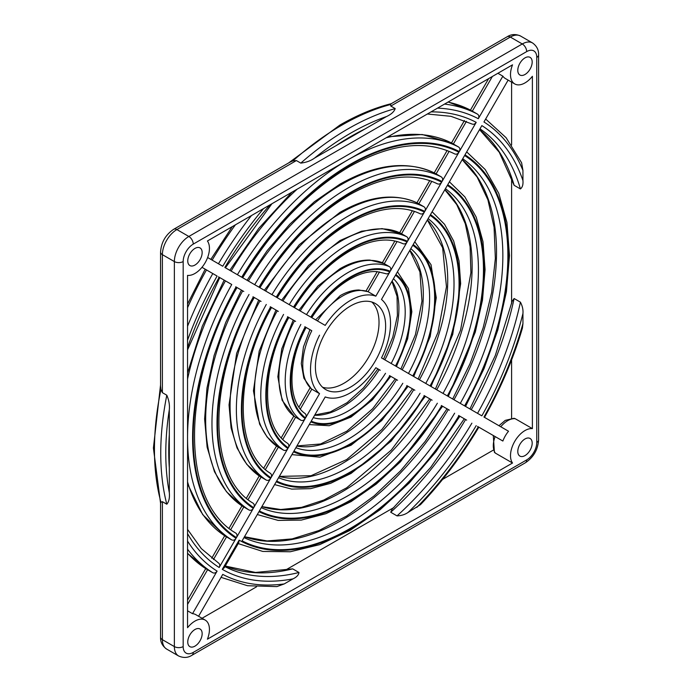 <?xml version="1.0" encoding="UTF-8"?>
<svg xmlns="http://www.w3.org/2000/svg" width="692" height="692" viewBox="0 0 692 692"><rect width="100%" height="100%" fill="white"/><g stroke="black" fill="none" stroke-linecap="round" stroke-linejoin="round"><path stroke-width="1.04" d="M379.501 271.921L368.092 291.695L358.914 289.991C352.782 290.086 346.554 291.963 340.23 295.631L315.604 319.86M498.958 425.718L505.255 420.373L514.044 418.288L515.194 418.695A20.492 11.833 120 0 0 507.79 420.624A20.492 11.833 120 0 0 500.774 426.765M350.524 387.105A49.668 28.675 120 0 0 382.97 343.336A49.668 28.675 120 0 0 375.358 303.537A49.668 28.675 120 0 0 350.524 305.994A49.668 28.675 120 0 0 318.078 349.763A49.668 28.675 120 0 0 325.69 389.561A49.668 28.675 120 0 0 350.524 387.105M322.602 387.269A49.668 28.675 120 0 0 343.907 383.281A49.668 28.675 120 0 0 375.384 342.54A49.668 28.675 120 0 0 371.829 302.015M524.986 74.494A10.181 5.873 120 0 0 531.638 65.524A10.181 5.873 120 0 0 530.081 57.375A10.181 5.873 120 0 0 524.986 57.877A10.181 5.873 120 0 0 518.343 66.847A10.181 5.873 120 0 0 519.9 75.004A10.181 5.873 120 0 0 524.986 74.494M194.954 265.045A10.181 5.873 120 0 0 201.606 256.075A10.181 5.873 120 0 0 200.04 247.918A10.181 5.873 120 0 0 194.954 248.419A10.181 5.873 120 0 0 188.302 257.389A10.181 5.873 120 0 0 189.868 265.546A10.181 5.873 120 0 0 194.954 265.045M194.954 646.138A10.181 5.873 120 0 0 201.606 637.168A10.181 5.873 120 0 0 200.04 629.011A10.181 5.873 120 0 0 194.954 629.512A10.181 5.873 120 0 0 188.302 638.482A10.181 5.873 120 0 0 189.868 646.639A10.181 5.873 120 0 0 194.954 646.138M207.41 639.183A20.492 11.833 120 0 0 205.195 620.084A20.492 11.833 120 0 0 194.954 621.096A20.492 11.833 120 0 0 187.549 627.713L187.549 275.39A20.492 11.833 120 0 0 205.195 262.649A20.492 11.833 120 0 0 207.41 240.989L512.53 64.832A20.492 11.833 120 0 0 514.744 83.931A20.492 11.833 120 0 0 532.39 76.293L532.39 428.625A20.492 11.833 120 0 0 524.986 430.554A20.492 11.833 120 0 0 512.4 446.279A20.492 11.833 120 0 0 512.53 463.017L207.41 639.183M205.195 620.084L195.75 614.626A20.492 11.833 120 0 0 192.523 613.683L187.549 610.811M524.986 455.596A10.181 5.873 120 0 0 531.638 446.625A10.181 5.873 120 0 0 530.081 438.468A10.181 5.873 120 0 0 524.986 438.97A10.181 5.873 120 0 0 518.343 447.94A10.181 5.873 120 0 0 519.9 456.097A10.181 5.873 120 0 0 524.986 455.596M532.39 428.625L515.194 418.695M314.592 158.053L386.456 116.567A261.256 150.839 120 0 0 350.524 133.236A261.256 150.839 120 0 0 314.592 158.053C310.803 160.795 306.21 162.473 300.795 163.104L296.384 160.561L176.875 229.562L188.847 236.474L522.278 43.968L510.315 37.057L390.798 106.058L390.513 104.527L391.317 103.662C374.458 107.883 357.332 115.019 339.919 125.053L288.676 162.905M386.456 116.567C391.196 114.379 394.111 111.723 395.21 108.601L390.798 106.058M389.83 375.773A84.459 48.76 -60 0 1 311.218 421.16L325.205 396.931A56.571 32.662 120 0 0 350.524 392.745A56.571 32.662 120 0 0 375.834 367.703L380.289 370.272M397.052 241.534L384.268 263.678L369.978 260.088C360.368 259.855 350.351 262.744 339.919 268.755L317.948 286.047L298.909 310.215M317.455 320.924A56.571 32.662 120 0 1 342.774 295.882A56.571 32.662 120 0 1 368.092 291.695L375.834 296.167L389.83 271.939C388.593 273.729 387.157 274.274 385.522 273.582L377.218 271.662C370.402 271.117 362.885 272.778 354.676 276.644L349.78 279.222C335.499 287.647 322.827 300.458 311.789 317.654M294.498 307.672C310.371 282.31 328.804 263.436 349.78 251.032C370.583 239.467 388.324 237.027 402.995 243.722L402.813 243.627C404.448 244.328 405.884 243.783 407.112 241.992L390.227 271.247C391.162 269.283 390.919 267.769 389.492 266.697L384.268 263.678M414.456 211.38L401.55 233.74L382.105 228.611L361.518 231.215L339.919 240.574L308.597 265.399L281.618 300.233M277.215 297.698C297.915 264.171 322.1 239.224 349.78 222.85C377.27 207.531 400.755 204.512 420.226 213.776L420.087 213.707C421.731 214.399 423.158 213.863 424.395 212.072L407.519 241.3C408.453 239.337 408.202 237.823 406.784 236.759L401.55 233.74M431.808 181.33L418.824 203.811L417.778 203.206C395.218 192.687 369.268 195.75 339.919 212.383L299.247 244.743L264.344 290.259M259.95 287.725C285.459 246.041 315.405 215.013 349.78 194.66C383.965 175.595 413.193 171.997 437.474 183.847L437.361 183.787C438.996 184.487 440.432 183.942 441.66 182.16L424.793 211.38C425.727 209.416 425.485 207.903 424.058 206.83L418.824 203.811M449.134 151.332L436.098 173.9L435.069 173.303C407.683 160.172 375.964 163.805 339.919 184.193L314.428 201.701L289.905 224.096L267.19 250.599L247.079 280.295M442.067 181.46A188.829 109.016 120 0 0 350.524 192.376A188.829 109.016 120 0 0 258.981 287.163L242.113 277.423A222.547 128.487 -60 0 1 350.524 164.843A222.547 128.487 -60 0 1 458.934 152.249L442.067 181.46C443.001 179.505 442.75 177.991 441.323 176.918L436.098 173.9M237.408 274.715A226.915 131.004 -60 0 1 347.998 159.826A226.915 131.004 -60 0 1 458.597 147.015L452.352 143.4L422.215 134.507L388.004 136.731M458.597 147.015C460.016 148.079 460.267 149.593 459.332 151.557L476.2 122.346C474.963 124.127 473.536 124.672 471.892 123.972L450.933 116.317L427.362 114.007M458.934 152.249C457.697 154.039 456.27 154.584 454.627 153.883L454.722 153.935C425.632 139.481 390.66 143.659 349.78 166.469C308.71 190.81 273.003 227.902 242.684 277.752M469.946 408.972L495.308 355.506L512.158 301.254L514.121 298.529L520.419 302.162C522.434 306.002 523.273 309.774 522.944 313.476A257.069 148.417 -60 0 1 481.857 415.84L464.989 406.109A223.352 128.954 120 0 0 464.989 154.818L481.857 125.607A257.069 148.417 -60 0 1 522.944 180.534C523.273 184.6 522.434 187.402 520.419 188.933L514.121 185.3L499.243 152.24L479.547 129.594A253.506 146.358 -60 0 1 514.121 185.3M239.138 540.141L238.757 542.666L224.294 567.708L222.279 569.343L239.138 540.141A223.352 128.954 120 0 0 459.332 415.909L466.668 420.139M459.332 415.909L458.597 415.477M459.332 151.557A223.352 128.954 120 0 0 350.524 164.186A223.352 128.954 120 0 0 241.716 277.198L224.848 267.458A257.069 148.417 -60 0 1 270.01 204.849M187.549 483.924L202.73 514.666L225.505 536.309L231.751 539.916A226.915 131.004 -60 0 1 231.751 284.507L226.526 281.488M231.751 284.507L218.456 276.835M236.058 286.99A223.352 128.954 120 0 0 236.058 538.281L219.191 567.492C220.125 565.528 219.874 564.015 218.456 562.951L201.337 548.626L187.549 529.363M236.058 538.281C234.822 540.071 233.394 540.608 231.751 539.916M304.826 413.349C306.253 414.422 306.495 415.935 305.561 417.899L319.548 393.661L311.348 388.878L303.866 378.161L301.288 363.646L303.451 346.917L309.947 329.66M305.068 413.505C287.768 402.009 287.076 362.4 306.132 327.454L304.826 326.702M375.834 296.167A56.571 32.662 120 0 0 325.205 325.404L311.218 317.325A84.459 48.76 -60 0 1 350.524 277.587A84.459 48.76 -60 0 1 389.83 271.939M381.491 299.437L395.487 275.208A84.459 48.76 -60 0 1 395.487 365.982L381.491 357.902A56.571 32.662 120 0 0 381.491 299.437M389.492 375.583L397.58 380.254M407.112 385.755A118.981 68.69 -60 0 1 293.927 451.106L310.812 421.861A85.263 49.227 120 0 0 390.227 376.007M288.841 317.472L295.622 321.391L288.841 317.472C260.356 368.3 261.083 426.929 287.708 443.399L287.535 443.295C288.962 444.368 289.204 445.882 288.27 447.836L305.155 418.591C303.926 420.381 302.49 420.926 300.856 420.226L295.622 417.207L282.838 439.351M295.622 321.391L287.535 316.72M390.227 271.247A85.263 49.227 120 0 0 350.524 276.938A85.263 49.227 120 0 0 310.812 317.092L293.927 307.343A118.981 68.69 -60 0 1 350.524 249.405A118.981 68.69 -60 0 1 407.112 241.992M395.885 274.508L412.769 245.262A118.981 68.69 -60 0 1 412.769 375.955L395.885 366.206A85.263 49.227 120 0 0 395.885 274.508M406.784 385.565L414.863 390.227M424.395 395.729A153.503 88.628 -60 0 1 276.653 481.026L293.529 451.798A119.785 69.157 120 0 0 407.519 385.989M271.558 307.49L278.34 311.409L271.558 307.49C233.637 374.182 234.38 451.867 270.39 473.302L270.261 473.224C271.679 474.288 271.93 475.802 270.996 477.765L287.872 448.537C286.635 450.319 285.208 450.864 283.564 450.172L278.34 447.153L265.434 469.505M278.34 311.409L270.261 306.738M407.519 241.3A119.785 69.157 120 0 0 350.524 248.748A119.785 69.157 120 0 0 293.529 307.11L276.653 297.37A153.503 88.628 -60 0 1 350.524 221.215A153.503 88.628 -60 0 1 424.395 212.072M413.176 244.561L430.052 215.333A153.503 88.628 -60 0 1 430.052 385.937L413.176 376.188A119.785 69.157 120 0 0 413.176 244.561M424.058 395.539L432.128 400.201M441.66 405.702A188.025 108.558 -60 0 1 259.379 510.947L276.255 481.727A154.307 89.086 120 0 0 424.793 395.962M254.293 297.525L261.066 301.435L254.293 297.525C206.917 380.064 207.661 476.831 253.09 503.196L252.987 503.136C254.414 504.2 254.656 505.714 253.722 507.677L270.598 478.457C269.361 480.248 267.925 480.793 266.29 480.092L261.066 477.073L248.082 499.555M261.066 301.435L252.987 296.773M424.793 211.38A154.307 89.086 120 0 0 350.524 220.558A154.307 89.086 120 0 0 276.255 297.136L259.379 287.396A188.025 108.558 -60 0 1 350.524 193.025A188.025 108.558 -60 0 1 441.66 182.16M430.45 214.641L447.317 185.421A188.025 108.558 -60 0 1 447.317 395.902L430.45 386.162A154.307 89.086 120 0 0 430.45 214.641M449.402 410.174L441.323 405.512M522.944 313.476L522.944 323.588A261.256 150.839 120 0 1 483.95 417.051L508.525 431.237A20.492 11.833 120 0 0 502.868 441.038L478.855 427.18C461.789 455.846 442.335 481.675 420.485 504.65L408.081 512.409C405.054 514.545 401.369 515.704 397.026 515.886L390.729 512.244L392.105 509.182L430.666 467.463L464.289 418.772M502.868 441.038L477.549 426.428M485.654 119.024L506.129 137.734L521.612 162.776L522.944 170.422L522.944 180.534M522.944 170.422A261.256 150.839 120 0 0 483.95 121.982L508.127 80.108M492.341 76.492L472.325 111.153L477.549 114.171C478.976 115.244 479.227 116.758 478.293 118.713L502.868 76.155A20.492 11.833 120 0 0 505.298 78.473L514.744 83.931M263.531 208.595A261.256 150.839 120 0 0 222.755 266.247L207.626 257.519M217.098 276.047L201.969 267.32L217.098 276.047A261.256 150.839 120 0 0 187.549 340.187M192.523 613.683L217.098 571.116C215.869 572.907 214.434 573.452 212.799 572.751L207.565 569.732L187.549 604.393M198.578 616.261L222.755 574.386A261.256 150.839 120 0 0 284.204 583.936L276.912 586.608L247.485 585.717L221.051 577.344M225.263 566.03L255.512 572.457L292.673 568.859L298.979 572.492C298.667 574.991 296.66 577.119 292.958 578.875L284.204 583.936M319.548 335.196A56.571 32.662 120 0 0 319.548 393.661M464.591 405.875L447.724 396.135A188.829 109.016 120 0 0 447.724 184.729L464.591 155.518A222.547 128.487 -60 0 1 464.591 405.875M458.934 415.676A222.547 128.487 -60 0 1 242.113 540.85L258.981 511.639A188.829 109.016 120 0 0 442.067 405.936M241.422 290.086L225.713 322.472L214.096 355.524L206.977 388.065L204.616 418.98L207.133 447.188L214.477 471.736L226.474 491.735L242.754 506.397L249.025 510.004C250.66 510.705 252.096 510.16 253.324 508.369L236.456 537.589C237.391 535.625 237.14 534.112 235.721 533.048L235.808 533.099C180.949 501.795 180.197 385.946 237.027 287.552L235.721 286.799M511.604 145.026L511.604 82.114M202.055 618.267L256.542 586.816M442.638 479.366L493.154 450.207M511.604 303.641L511.604 179.133M286.073 569.758L393.904 507.504M511.604 418.253L511.604 359.918M497.894 73.283L502.868 76.155M258.687 300.06L236.655 353.292L229.035 404.898L231.076 427.872L237.027 447.932L246.767 464.349L261.066 477.073M275.961 310.033L259.206 351.069L253.445 390.816L259.587 424.118L267.069 436.955L278.34 447.153M293.252 320.015L281.765 348.855L277.855 376.751L282.146 400.313L294.507 416.575L295.622 417.207M522.944 323.588L522.425 328.086C513.447 358.499 500.809 388.264 484.512 417.38M169.315 492.661L169.315 409.681A261.256 150.839 120 0 0 169.315 492.661C169.791 497.859 168.952 501.717 166.798 504.226L162.386 501.674L162.386 639.676L174.358 646.587L174.358 261.567L162.386 254.656A6.237 3.598 0 0 1 160.561 252.113C161.219 242.33 165.613 234.709 173.753 229.251L289.732 162.3L292.898 160.89L296.384 160.561M173.753 229.251A6.237 3.598 60 0 1 176.875 229.562A20.492 11.833 120 0 0 162.386 254.656L162.386 392.658L166.798 395.21C168.952 400.184 169.791 405.01 169.315 409.681M162.386 392.658L160.925 389.475L160.561 386.024L160.561 252.113M160.57 503.326L160.925 502.193L162.386 501.674M472.325 111.153L448.148 102.001M187.549 553.375L207.565 569.732M478.855 427.18L495.117 436.565A20.492 11.833 120 0 0 495.334 453.087L512.53 463.017M495.334 453.087L494.408 452.3L493.301 435.519M390.513 104.527A264.82 152.897 120 0 0 341.701 125.235A264.82 152.897 120 0 0 292.898 160.89M300.795 163.104A264.82 152.897 -60 0 1 347.998 128.868A264.82 152.897 -60 0 1 395.21 108.601M336.174 145.588A257.069 148.417 -60 0 1 350.524 136.653A257.069 148.417 -60 0 1 364.866 129.023M379.225 369.649A80.895 46.701 -60 0 1 341.701 407.51A80.895 46.701 -60 0 1 314.618 415.269M313.26 417.622A80.895 46.701 120 0 0 347.998 411.143A80.895 46.701 120 0 0 385.522 373.291M383.316 263.116A88.818 51.286 120 0 0 341.701 268.937A88.818 51.286 120 0 0 300.207 310.967M306.513 314.609A88.818 51.286 -60 0 1 347.998 272.57A88.818 51.286 -60 0 1 389.492 266.697M396.516 379.64A115.417 66.64 -60 0 1 341.701 435.692A115.417 66.64 -60 0 1 296.833 446.081M295.891 447.707A115.417 66.64 120 0 0 347.998 439.333A115.417 66.64 120 0 0 402.813 383.273M400.599 233.178A123.349 71.215 120 0 0 341.701 240.747A123.349 71.215 120 0 0 282.924 300.985M289.221 304.627A123.349 71.215 -60 0 1 347.998 244.388A123.349 71.215 -60 0 1 406.784 236.759M413.79 389.613A149.939 86.569 -60 0 1 341.701 463.882A149.939 86.569 -60 0 1 279.291 476.459M278.573 477.705A149.939 86.569 120 0 0 347.998 467.524A149.939 86.569 120 0 0 420.087 393.246M417.873 203.258A157.871 91.145 120 0 0 341.701 212.556A157.871 91.145 120 0 0 265.65 291.012M271.947 294.654A157.871 91.145 -60 0 1 347.998 216.198A157.871 91.145 -60 0 1 424.058 206.83M431.064 399.587A184.461 106.499 -60 0 1 341.701 492.073A184.461 106.499 -60 0 1 261.861 506.648M261.273 507.66A184.461 106.499 120 0 0 347.998 495.706A184.461 106.499 120 0 0 437.361 403.22M435.147 173.346A192.393 111.075 120 0 0 341.701 184.375A192.393 111.075 120 0 0 248.376 281.047M254.682 284.68A192.393 111.075 -60 0 1 347.998 188.008A192.393 111.075 -60 0 1 441.323 176.918M452.412 143.434A226.915 131.004 120 0 0 386.222 137.76M448.329 409.552A218.983 126.428 -60 0 1 341.701 520.254A218.983 126.428 -60 0 1 244.484 536.75L267.077 540.954L292.171 538.895L318.995 530.513L346.64 516.033L374.164 495.887L400.633 470.742L425.191 441.392L447.023 408.799M243.991 537.597A218.983 126.428 120 0 0 347.998 523.896A218.983 126.428 120 0 0 454.627 413.193M466.434 121.36L453.364 143.997M226.526 536.897L213.456 559.525M306.132 327.454L311.798 330.724A56.571 32.662 120 0 0 311.798 389.189L300.389 408.963M452.68 398.999L469.989 363.793L483.128 327.852L491.675 292.353L495.36 258.453L494.079 227.27L487.921 199.85L477.151 177.083L462.204 159.653A218.983 126.428 -60 0 1 453.987 399.751M460.284 403.393A218.983 126.428 120 0 0 462.714 158.762M297.188 189.158A226.915 131.004 120 0 0 231.111 271.074M225.454 280.874A226.915 131.004 120 0 0 187.549 379.052M187.549 481.866A226.915 131.004 120 0 0 225.566 536.343M476.2 425.641A257.069 148.417 -60 0 1 408.081 512.409M416.843 507.357A261.256 150.839 120 0 0 478.293 426.852M478.293 118.713A261.256 150.839 120 0 0 437.517 108.142M431.038 111.879A257.069 148.417 -60 0 1 476.2 122.346M187.549 347.669A257.069 148.417 -60 0 1 219.191 277.258M219.191 567.492A257.069 148.417 -60 0 1 187.549 533.61M187.549 541.092A261.256 150.839 120 0 0 217.098 571.116M292.958 578.875A257.069 148.417 -60 0 1 222.279 569.343M305.561 417.899A84.459 48.76 -60 0 1 305.561 327.126M253.324 296.963A188.829 109.016 120 0 0 253.324 508.369M236.456 537.589A222.547 128.487 -60 0 1 236.456 287.223M270.598 306.937A154.307 89.086 120 0 0 270.598 478.457M253.722 507.677A188.025 108.558 -60 0 1 253.722 297.197M287.872 316.91A119.785 69.157 120 0 0 287.872 448.537M270.996 477.765A153.503 88.628 -60 0 1 270.996 307.17M305.155 326.892A85.263 49.227 120 0 0 305.155 418.591M288.27 447.836A118.981 68.69 -60 0 1 288.27 317.144M201.969 267.32L207.565 270.546M243.792 506.985L230.765 529.553M237.027 287.552L243.792 291.462M443.018 393.419A184.461 106.499 120 0 0 445.423 188.708M444.844 189.712A184.461 106.499 -60 0 1 436.721 389.786M242.719 290.839A192.393 111.075 120 0 0 242.831 506.44M249.025 510.004A192.393 111.075 -60 0 1 249.025 294.481M425.744 383.446A149.939 86.569 120 0 0 428.132 218.663M427.405 219.909A149.939 86.569 -60 0 1 419.447 379.813M259.993 300.812A157.871 91.145 120 0 0 260.106 476.528M266.29 480.092A157.871 91.145 -60 0 1 266.29 304.454M408.47 373.472A115.417 66.64 120 0 0 410.814 248.662M409.872 250.288A115.417 66.64 -60 0 1 402.173 369.839M277.267 310.786A123.349 71.215 120 0 0 277.38 446.608M283.564 450.172A123.349 71.215 -60 0 1 283.564 314.428M391.179 363.49A80.895 46.701 120 0 0 393.445 278.746M392.087 281.099A80.895 46.701 -60 0 1 384.882 359.857M294.55 320.768A88.818 51.286 120 0 0 294.662 416.671M300.856 420.226A88.818 51.286 -60 0 1 300.856 324.41M514.121 298.529A253.506 146.358 -60 0 1 471.252 409.725M477.549 413.358A253.506 146.358 120 0 0 520.419 302.162M520.419 188.933A253.506 146.358 120 0 0 479.988 128.833M235.392 224.839A264.82 152.897 120 0 0 212.15 260.131M218.456 263.764A264.82 152.897 -60 0 1 251.464 215.558M224.917 566.636A253.506 146.358 120 0 0 298.979 572.492M292.673 568.859A253.506 146.358 -60 0 1 225.255 566.056M465.595 419.525A253.506 146.358 -60 0 1 390.729 512.244M397.026 515.886A253.506 146.358 120 0 0 471.892 423.158M166.798 504.226A264.82 152.897 -60 0 1 166.798 395.21M160.925 389.475A264.82 152.897 120 0 0 160.925 502.193M471.373 110.599A264.82 152.897 120 0 0 448.009 102.079M444.541 104.085A264.82 152.897 -60 0 1 477.549 114.171M206.493 269.923A264.82 152.897 120 0 0 187.549 307.698M187.549 326.252A264.82 152.897 -60 0 1 212.799 273.565M169.315 467.731A257.069 148.417 -60 0 1 169.315 434.602M212.799 572.751A264.82 152.897 -60 0 1 187.549 549.206M187.549 553.211A264.82 152.897 120 0 0 206.605 569.187M536.767 442.447L536.767 57.419A14.255 8.226 120 0 0 526.69 51.597L193.25 244.112A14.255 8.226 120 0 0 183.172 261.567L183.172 646.587A14.255 8.226 120 0 0 193.25 652.409L526.69 459.903A14.255 8.226 120 0 0 536.767 442.447A6.237 3.598 0 0 0 538.592 439.896C537.935 449.679 533.541 457.3 525.401 462.758L191.961 655.263A6.237 3.598 60 0 0 193.25 652.409M160.561 503.222L160.561 637.133A6.237 3.598 180 0 0 162.386 639.676A20.492 11.833 120 0 0 166.625 649.061L178.597 655.973A20.492 11.833 -60 0 1 174.358 646.587A6.237 3.598 0 0 0 183.172 646.587M183.172 261.567A6.237 3.598 0 0 1 174.358 261.567A20.492 11.833 -60 0 1 188.847 236.474A6.237 3.598 60 0 1 193.25 244.112M526.69 51.597A6.237 3.598 60 0 0 522.278 43.968A20.492 11.833 -60 0 1 532.529 42.947L520.557 36.036A20.492 11.833 120 0 0 510.315 37.057A6.237 3.598 -120 0 0 507.193 36.745C511.327 34.116 515.782 33.882 520.557 36.036M526.69 459.903A6.237 3.598 60 0 1 525.401 462.758M536.767 57.419A6.237 3.598 0 0 0 538.592 54.876L538.592 439.896M459.895 416.229L436.124 451.504L409.24 483.007L380.193 509.632L349.996 530.427L319.678 544.647L290.268 551.758L262.77 551.438L238.221 543.601M466.685 151.885L485.222 169.549L498.768 193.336L506.925 222.34L509.494 255.538L506.414 291.816L497.833 329.937L484.054 368.585L465.552 406.438M291.963 192.177L258.773 228.36L229.805 270.321M187.549 373.023L202.298 326.192L224.147 280.122M449.402 181.814L464.903 196.935L476.2 217.132L482.981 241.638L485.075 269.612L482.48 300.12L475.283 332.16L448.286 396.464M444.809 189.764L456.763 204.624L465.301 223.784L470.093 246.689L470.915 272.613L460.561 330.127L435.415 389.034M442.629 406.265L400.434 461.798L376.292 484.045L351.173 501.553L325.897 513.715L301.288 520.099L278.141 520.41L257.303 514.545M429.758 398.826L391.317 450.059L346.692 487.782L323.821 500.031L301.591 507.34L280.727 509.52L261.887 506.605M432.111 211.769L444.575 224.338L453.623 240.937L459.03 260.936L460.664 283.668L452.732 334.374L431.021 386.491M427.362 219.987L442.646 247.779L446.461 286.825L437.993 332.411L418.141 379.06M425.364 396.291L391.084 441.159L351.138 473.38L330.629 483.327L310.604 488.647L291.704 489.106L274.594 484.599M412.484 388.861L382.01 429.369L346.761 459.497L311.045 475.724L279.334 476.381M414.802 241.742L431.038 264.725L436.254 297.716L430.19 336.572L413.738 376.517M409.794 250.417L419.932 271.913L421.973 301.098L415.408 334.738L400.867 369.087M408.081 386.318L381.716 420.537L351.095 445.216L319.92 457.187L291.894 454.627M395.21 378.887L372.737 408.652L346.891 431.151L320.586 443.979L296.911 445.942M397.459 271.783L408.427 288.503L411.844 311.729L407.649 338.76L396.455 366.535M391.923 281.376L397.044 296.358L397.407 315.561L392.797 337.142L383.576 359.105M390.798 376.336L372.331 399.924L351.026 417.068L329.21 425.718L309.238 424.585M377.918 368.897L363.516 387.866L347.125 402.649L330.318 411.93L314.782 414.992M225.41 267.787L271.921 203.751M210.844 259.379L232.244 226.656M160.561 503.274L153.408 448.035L160.561 384.813M219.753 277.587L187.549 349.875M205.187 269.171L187.549 304.065M507.193 36.745L391.222 103.705M160.561 637.133C160.345 642.038 162.369 646.008 166.625 649.061M178.597 655.973C183.458 658.127 187.913 657.884 191.961 655.263M538.592 54.876C538.808 49.98 536.784 46.001 532.529 42.947M488.621 78.637L470.448 110.114M205.723 568.625L187.549 600.102M310.128 387.788L298.987 407.086M293.815 416.056L281.289 437.742M276.515 446.02L263.808 468.026M259.232 475.949L246.413 498.153M241.958 505.869L229.061 528.212M224.684 535.781L211.735 558.219M377.183 271.653L366.042 290.951M464.436 120.52L451.487 142.959M447.11 150.527L434.213 172.87M429.758 180.586L416.939 202.791M412.363 210.714L399.656 232.728M394.881 240.998L382.365 262.683"/></g></svg>
